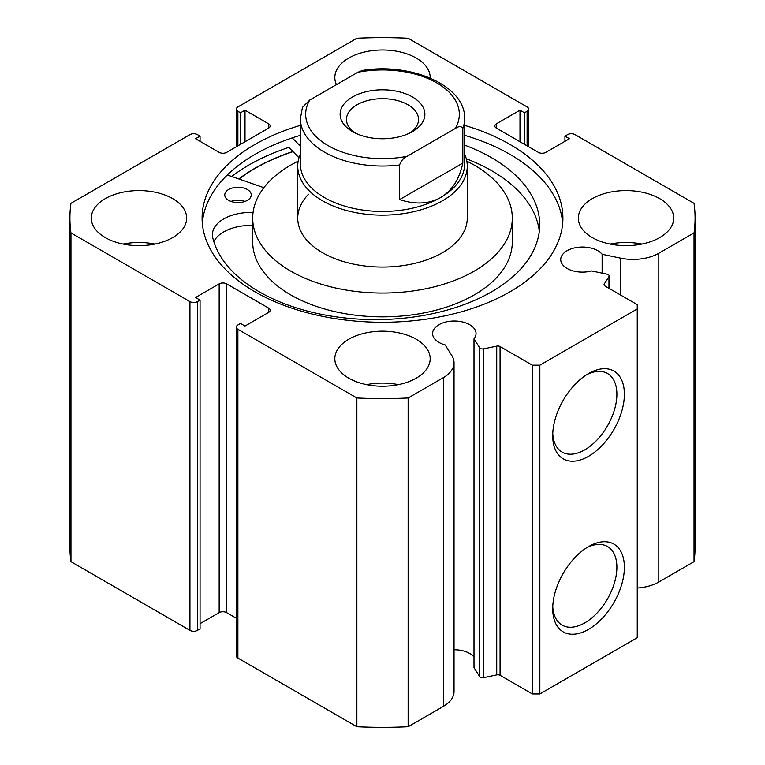 <?xml version="1.0" encoding="UTF-8"?>
<svg xmlns="http://www.w3.org/2000/svg" width="765" height="765" viewBox="0 0 765 765"><rect width="100%" height="100%" fill="white"/><g stroke="black" fill="none" stroke-linecap="round" stroke-linejoin="round"><path stroke-width="1.15" d="M308.524 194.214A84.772 48.941 0 0 0 297.728 218.111A84.772 48.941 0 0 0 361.109 265.474A84.772 48.941 0 0 0 456.476 242.008A84.772 48.941 0 0 0 467.272 218.111L467.272 166.206A84.772 48.941 0 0 0 464.623 154.061M298.187 161.138A129.801 74.941 0 0 0 269.223 181.525A129.801 74.941 0 0 0 252.699 218.111L252.699 241.903A129.801 74.941 0 0 0 349.748 314.425A129.801 74.941 0 0 0 495.777 278.498A129.801 74.941 0 0 0 512.301 241.903L512.301 218.111A129.801 74.941 0 0 0 466.813 161.138M252.699 218.111A129.801 74.941 0 0 0 349.748 290.633A129.801 74.941 0 0 0 495.777 254.707A129.801 74.941 0 0 0 512.301 218.111M292.995 151.652A180.138 104.002 0 0 0 239.015 179.029M352.531 96.992A42.381 24.47 180 0 1 412.469 96.992A42.381 24.47 180 0 1 412.469 131.599L412.469 131.599A42.381 24.47 180 0 1 352.531 131.599A42.381 24.47 180 0 1 352.531 96.992M410.04 132.89A36.032 20.798 0 0 0 418.532 119.483A36.032 20.798 0 0 0 396.289 100.263A36.032 20.798 0 0 0 357.026 104.776A36.032 20.798 0 0 0 346.469 119.483A36.032 20.798 0 0 0 354.96 132.89M300.377 164.045A82.123 47.411 0 0 0 351.078 207.841A82.123 47.411 0 0 0 440.573 197.561A82.123 47.411 0 0 0 464.623 164.045L464.623 118.613A82.123 47.411 180 0 1 462.825 128.482L462.825 163.088C459.354 179.335 451.933 190.829 440.573 197.561C429.05 204.045 415.385 204.724 399.579 199.598L399.579 164.991A82.123 47.411 180 0 1 300.377 118.613L300.377 164.045M300.377 154.061A84.772 48.941 0 0 0 297.728 166.206A84.772 48.941 0 0 0 350.064 211.417A84.772 48.941 0 0 0 442.438 200.812A84.772 48.941 0 0 0 467.272 166.206M462.825 128.482C461.352 126.024 458.828 126.034 455.261 128.52A76.825 44.351 0 0 0 436.825 82.926A76.825 44.351 0 0 0 357.857 72.283L309.739 100.062A76.825 44.351 0 0 0 328.175 145.656A76.825 44.351 0 0 0 407.143 156.299C403.595 157.925 401.07 160.813 399.579 164.991M357.857 72.283L362.505 70.437C411.341 62.29 465.77 85.823 464.623 118.613M300.377 118.613L302.462 107.349L309.739 100.062M455.261 128.52L407.143 156.299M462.825 163.088L399.579 199.598M500.071 346.555L500.071 675.323A3.175 1.836 0 0 0 496.734 674.902L483.7 677.637A3.175 1.836 180 0 1 480.363 677.207A3.175 1.836 180 0 1 479.626 676.537L474.004 667.625L474.004 338.847L479.626 347.769A3.175 1.836 0 0 0 480.363 348.438A3.175 1.836 0 0 0 483.7 348.869L496.734 346.124A3.175 1.836 180 0 1 500.071 346.555L532.354 365.192L539.851 365.192L637.255 308.955L637.255 304.633L604.962 285.995A3.175 1.836 180 0 1 604.034 284.695A3.175 1.836 180 0 1 604.226 284.064L604.226 285.326M268.611 312.416L268.611 308.094A5.298 3.06 180 0 1 270.16 310.255A5.298 3.06 180 0 1 268.611 312.416L245.01 326.043L240.516 323.452L237.886 324.962A5.298 3.06 0 0 0 236.337 327.124A5.298 3.06 0 0 0 237.886 329.285L356.863 397.982A312.589 180.473 0 0 0 408.137 397.982L443.356 377.642A36.452 21.047 0 0 0 454.037 362.763A36.452 21.047 0 0 0 451.838 355.562L445.125 344.919A21.726 12.546 180 0 1 438.957 342.424A21.726 12.546 180 0 1 432.588 333.559A21.726 12.546 180 0 1 446.005 321.969A21.726 12.546 180 0 1 469.672 324.685A21.726 12.546 180 0 1 476.04 333.559A21.726 12.546 180 0 1 474.004 338.847M474.004 657.03A21.726 12.546 0 0 0 469.672 653.453A21.726 12.546 0 0 0 454.037 649.781M637.255 588.046A36.452 21.047 0 0 0 658.808 582.022L658.808 253.253A36.452 21.047 180 0 1 620.568 258.149L602.131 254.276A21.726 12.546 0 0 0 597.809 250.71A21.726 12.546 0 0 0 574.133 247.994A21.726 12.546 0 0 0 560.726 259.574A21.726 12.546 0 0 0 567.095 268.448A21.726 12.546 0 0 0 591.622 270.944L607.075 274.186A3.175 1.836 0 0 1 609.16 275.916A3.175 1.836 0 0 1 608.969 276.538L604.226 284.064M588.553 546.602L588.553 546.602A50.681 29.261 -60 0 1 624.383 567.286A50.681 29.261 -60 0 1 588.553 629.365A50.681 29.261 -60 0 1 552.712 608.672A50.681 29.261 -60 0 1 588.553 546.602L588.553 546.602M552.76 606.415A45.384 26.201 120 0 0 562.112 625.12A45.384 26.201 120 0 0 584.804 622.873A45.384 26.201 120 0 0 614.448 582.882A45.384 26.201 120 0 0 607.496 546.516A45.384 26.201 120 0 0 586.621 547.769M588.553 373.559L588.553 373.559A50.681 29.261 -60 0 1 624.383 394.252A50.681 29.261 -60 0 1 588.553 456.322A50.681 29.261 -60 0 1 552.712 435.629A50.681 29.261 -60 0 1 588.553 373.559L588.553 373.559M552.76 433.382A45.384 26.201 120 0 0 562.112 452.086A45.384 26.201 120 0 0 584.804 449.839A45.384 26.201 120 0 0 614.448 409.839A45.384 26.201 120 0 0 607.496 373.473A45.384 26.201 120 0 0 586.621 374.735M562.696 223.093A180.406 104.155 0 0 0 510.064 154.415A180.406 104.155 0 0 0 464.623 135.329M300.377 125.374A180.406 104.155 0 0 0 202.094 218.111A180.406 104.155 0 0 0 254.936 291.761A180.406 104.155 0 0 0 451.541 314.339A180.406 104.155 0 0 0 562.906 218.111A180.406 104.155 0 0 0 510.064 144.47A180.406 104.155 0 0 0 464.623 125.374M172.708 198.651A47.679 27.53 0 0 0 120.736 192.684A47.679 27.53 0 0 0 91.303 218.111A47.679 27.53 0 0 0 105.274 237.58A47.679 27.53 0 0 0 157.236 243.547A47.679 27.53 0 0 0 186.67 218.111A47.679 27.53 0 0 0 172.708 198.651M154.884 244.073A47.679 27.53 0 0 0 123.098 244.073M430.179 78.049A47.679 27.53 0 0 0 430.179 77.523A47.679 27.53 0 0 0 416.217 58.054A47.679 27.53 0 0 0 364.255 52.087A47.679 27.53 0 0 0 334.821 77.523A47.679 27.53 0 0 0 336.437 84.647M416.217 339.239A47.679 27.53 0 0 0 364.255 333.272A47.679 27.53 0 0 0 334.821 358.709A47.679 27.53 0 0 0 348.783 378.168A47.679 27.53 0 0 0 400.745 384.135A47.679 27.53 0 0 0 430.179 358.709A47.679 27.53 0 0 0 416.217 339.239M398.393 384.661A47.679 27.53 0 0 0 366.607 384.661M659.726 198.651A47.679 27.53 0 0 0 607.764 192.684A47.679 27.53 0 0 0 578.33 218.111A47.679 27.53 0 0 0 592.292 237.58A47.679 27.53 0 0 0 644.264 243.547A47.679 27.53 0 0 0 673.697 218.111A47.679 27.53 0 0 0 659.726 198.651M641.902 244.073A47.679 27.53 0 0 0 610.116 244.073M658.808 253.253L694.037 232.914A312.589 180.473 0 0 0 695.089 218.111A312.589 180.473 0 0 0 694.037 203.318L575.06 134.621A5.298 3.06 0 0 0 567.573 134.621L564.943 136.141L569.447 138.733L545.837 152.359A5.298 3.06 180 0 1 538.35 152.359L496.389 128.138A5.298 3.06 180 0 1 494.84 125.976A5.298 3.06 180 0 1 496.389 123.815L496.389 128.138M527.114 145.876L527.114 111.269L524.484 112.78L519.99 110.189L496.389 123.815M527.114 111.269A5.298 3.06 0 0 0 528.663 109.099A5.298 3.06 0 0 0 527.114 106.937L408.137 38.25A312.589 180.473 0 0 0 356.863 38.25L237.886 106.937A5.298 3.06 0 0 0 236.337 109.099A5.298 3.06 0 0 0 237.886 111.269L237.886 145.876M268.611 123.815A5.298 3.06 180 0 1 270.16 125.976A5.298 3.06 180 0 1 268.611 128.138L268.611 123.815L245.01 110.189L240.516 112.78L237.886 111.269M69.911 218.111A312.589 180.473 0 0 0 70.963 232.914L189.94 301.601A5.298 3.06 0 0 0 197.427 301.601L197.427 630.379A5.298 3.06 180 0 1 189.94 630.379L70.963 561.682A312.589 180.473 180 0 1 69.911 546.889L69.911 218.111A312.589 180.473 0 0 1 70.963 203.318L189.94 134.621A5.298 3.06 0 0 1 197.427 134.621L200.057 136.141L195.553 138.733L219.163 152.359A5.298 3.06 180 0 0 226.65 152.359L268.611 128.138M219.163 283.872A5.298 3.06 180 0 1 226.65 283.872L226.65 612.641A5.298 3.06 0 0 0 219.163 612.641L219.163 283.872L195.553 297.499L200.057 300.09L197.427 301.601M268.611 308.094L226.65 283.872M454.037 362.763L454.037 691.531A36.452 21.047 180 0 1 443.356 706.411L443.356 377.642M237.886 329.285L237.886 658.063L356.863 726.75A312.589 180.473 180 0 0 408.137 726.75L443.356 706.411M237.886 658.063A5.298 3.06 180 0 1 236.337 655.901L236.337 327.124M226.65 612.641L236.337 618.235M200.057 623.666L219.163 612.641M197.427 630.379L200.057 628.859L200.057 300.09M695.089 218.111L695.089 546.889A312.589 180.473 180 0 1 694.037 561.682L658.808 582.022M539.851 365.192L539.851 693.97L637.255 637.733L637.255 308.955M539.851 693.97L532.354 693.97L532.354 365.192M500.071 675.323L532.354 693.97M70.963 561.682L70.963 232.914M694.037 232.914L694.037 561.682M356.863 397.982L356.863 726.75M408.137 726.75L408.137 397.982M564.943 141.334L564.943 136.141M519.99 141.764L519.99 110.189M524.484 144.356L524.484 112.78M240.516 144.356L240.516 112.78M245.01 141.764L245.01 110.189M200.057 141.334L200.057 136.141M300.377 135.329A180.406 104.155 0 0 0 202.304 223.093M299.01 157.724L288.778 147.406A188.611 108.898 0 0 0 231.709 176.486M292.861 151.518A180.406 104.155 0 0 0 238.785 178.953M602.131 273.153L602.131 254.276M231.001 201.415A13.244 7.65 180 0 1 245.02 201.415M228.544 200.277A13.244 7.65 180 0 1 224.767 194.932A13.244 7.65 180 0 1 233.009 187.846A13.244 7.65 180 0 1 247.478 189.577A13.244 7.65 180 0 1 251.255 194.932A13.244 7.65 180 0 1 243.012 202.008A13.244 7.65 180 0 1 228.544 200.277M253.072 212.431A1.061 0.612 180 0 1 252.804 212.45A38.566 22.262 0 0 0 212.393 234.683A38.566 22.262 0 0 0 212.498 236.366L212.441 236.375A164.245 94.831 0 0 0 258.034 291.082A164.245 94.831 0 0 0 437.475 312.579A164.245 94.831 0 0 0 539.707 224.776A164.245 94.831 0 0 0 492.88 158.47A164.245 94.831 0 0 0 464.623 145.13M539.315 231.26A164.245 94.831 0 0 0 492.88 171.446A164.245 94.831 0 0 0 466.277 158.738M300.377 146.125L292.22 137.891M227.31 174.956L263.887 187.674M252.699 225.426A38.566 22.262 0 0 0 213.827 241.635M479.626 676.537L479.626 347.769M189.94 630.379L189.94 301.601M620.568 295.003L620.568 258.149M608.969 288.3L608.969 276.538M496.734 674.902L496.734 346.124M483.7 348.869L483.7 677.637M252.804 212.45L252.804 215.061M297.728 218.111L297.728 166.206M236.337 146.765L236.337 109.099M528.663 109.099L528.663 146.765M609.16 288.415L609.16 275.916"/></g></svg>
